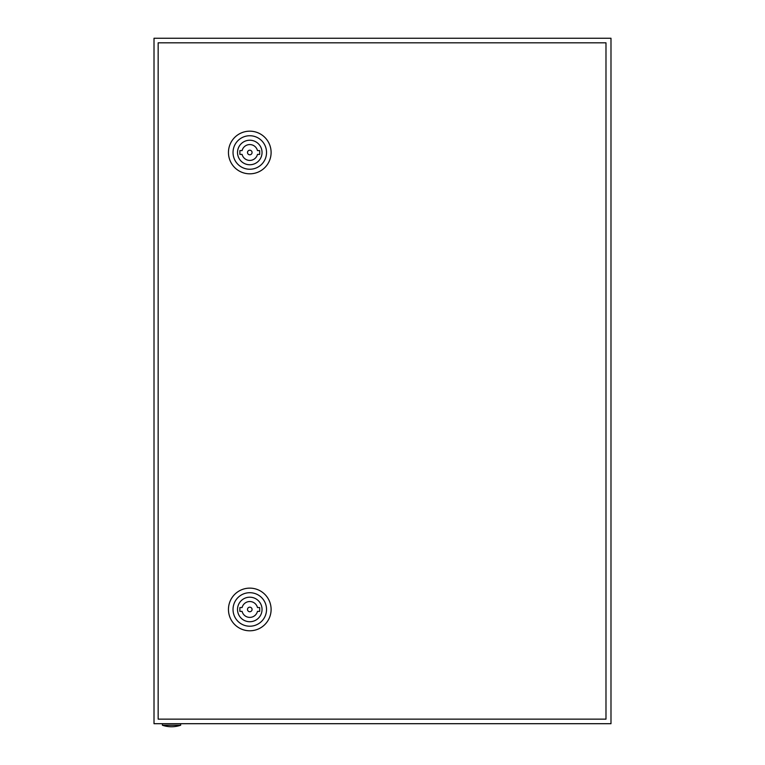 <?xml version="1.0" encoding="UTF-8"?>
<svg xmlns="http://www.w3.org/2000/svg" width="765" height="765" viewBox="0 0 765 765"><rect width="100%" height="100%" fill="white"/><g stroke="black" fill="none" stroke-linecap="round" stroke-linejoin="round"><path stroke-width="1.15" d="M154.014 38.25L154.014 723.7L610.986 723.7L610.986 38.25L154.014 38.25M180.674 725.23A28.181 28.181 0 0 1 162.39 725.23L180.674 725.23L180.674 723.7M252.068 609.466A2.285 2.285 0 0 0 249.782 607.181A2.285 2.285 0 0 0 247.497 609.466A2.285 2.285 0 0 0 249.782 611.742A2.285 2.285 0 0 0 252.068 609.466M228.458 609.466A21.324 21.324 0 0 1 249.782 588.132A21.324 21.324 0 0 1 271.106 609.466A21.324 21.324 0 0 1 249.782 630.79A21.324 21.324 0 0 1 228.458 609.466M233.029 609.466A16.753 16.753 0 0 1 249.782 592.703A16.753 16.753 0 0 1 266.536 609.466A16.753 16.753 0 0 1 249.782 626.219A16.753 16.753 0 0 1 233.029 609.466M262.041 609.466A12.259 12.259 0 0 1 249.782 621.725A12.259 12.259 0 0 1 237.523 609.466A12.259 12.259 0 0 1 249.782 597.197A12.259 12.259 0 0 1 262.041 609.466M257.47 607.553A7.918 7.918 0 0 0 242.094 607.553L239.875 607.553L239.875 611.369L242.094 611.369A7.918 7.918 0 0 0 257.47 611.369L259.679 611.369L259.679 607.553L257.47 607.553M252.068 152.493A2.285 2.285 0 0 0 249.782 150.208A2.285 2.285 0 0 0 247.497 152.493A2.285 2.285 0 0 0 249.782 154.779A2.285 2.285 0 0 0 252.068 152.493M228.458 152.493A21.324 21.324 0 0 1 249.782 131.169A21.324 21.324 0 0 1 271.106 152.493A21.324 21.324 0 0 1 249.782 173.818A21.324 21.324 0 0 1 228.458 152.493M233.029 152.493A16.753 16.753 0 0 1 249.782 135.74A16.753 16.753 0 0 1 266.536 152.493A16.753 16.753 0 0 1 249.782 169.247A16.753 16.753 0 0 1 233.029 152.493M262.041 152.493A12.259 12.259 0 0 1 249.782 164.752A12.259 12.259 0 0 1 237.523 152.493A12.259 12.259 0 0 1 249.782 140.234A12.259 12.259 0 0 1 262.041 152.493M257.47 150.59A7.918 7.918 0 0 0 242.094 150.59L239.875 150.59L239.875 154.396L242.094 154.396A7.918 7.918 0 0 0 257.47 154.396L259.679 154.396L259.679 150.59L257.47 150.59M158.154 42.821L158.154 719.138L605.985 719.138L605.985 42.821L158.154 42.821M162.39 725.23L162.39 723.7"/></g></svg>
